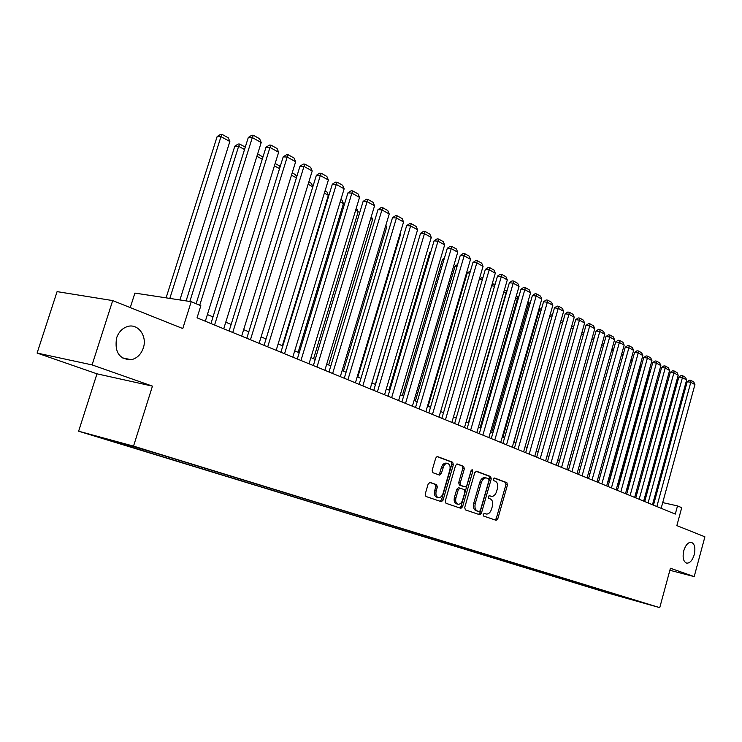 <?xml version="1.0" encoding="UTF-8"?>
<svg xmlns="http://www.w3.org/2000/svg" width="742" height="742" viewBox="0 0 742 742"><rect width="100%" height="100%" fill="white"/><g stroke="black" fill="none" stroke-linecap="round" stroke-linejoin="round"><path stroke-width="1.11" d="M483.172 514.456L483.626 516.07L496.101 520.309L497.799 518.816L507.463 484.962L506.851 482.652L494.524 478.015L493.328 479.035L493.764 480.668L495.378 481.27C497.539 482.486 498.207 484.971 497.381 488.718L496.565 491.556C495.471 494.793 493.81 496.407 491.603 496.389L489.349 495.656L488.255 496.723L488.7 498.346L490.323 498.921C492.493 500.108 493.17 502.575 492.345 506.332L491.529 509.179C490.388 512.499 488.69 514.123 486.437 514.058L484.303 513.381L483.172 514.456M143.299 347.998C147.584 335.968 137.715 322.77 127.058 326.675C122.078 328.465 118.581 332.231 116.577 337.972C114.426 352.209 119.341 359.453 131.325 359.712C137.047 358.312 141.036 354.407 143.299 347.998M694.243 554.682C695.662 547.791 694.651 543.654 691.201 542.272C688.047 542.272 685.562 545.101 683.762 550.749C682.352 557.604 683.336 561.75 686.721 563.159C689.93 563.215 692.434 560.386 694.243 554.682M98.324 437.121L110.187 440.553L98.324 437.121M430.072 482.383L428.19 483.923L425.24 494.033L425.964 496.481L441.379 501.703L443.085 500.127L453.362 464.687L452.666 462.247L437.344 456.515L435.721 458.074L432.178 470.233L432.892 472.7L439.635 475.112L441.286 473.544L443.892 465.605L445.506 463.908L447.343 463.398C449.763 464.102 450.589 466.328 449.837 470.076L443.057 493.439C442.065 496.296 440.553 497.706 438.522 497.659C436.231 496.88 435.452 494.673 436.194 491.056L437.335 487.132L436.63 484.693L429.896 482.337M669.868 570.283L694.197 576.608L704.9 536.809L676.852 525.624L681.722 507.676L677.511 505.905L675.285 514.095L197.047 317.836L200.841 305.723L191.223 301.679L134.896 293.09L130.267 307.587M92.082 364.906L37.1 353.062L96.979 373.829L152.453 386.128L92.082 364.906L112.701 300.584L182.782 328.539L191.223 301.679M152.453 386.128L133.532 446.127L659.749 607.642L608.913 593.312L78.624 431.213L133.532 446.127M694.197 576.608L670.425 568.242L659.749 607.642M464.715 507.519L465.382 509.875L479.786 514.753L481.41 513.223L491.25 478.887L490.62 476.54L476.512 471.226L474.741 472.7L464.715 507.519M460.754 508.298L446.007 503.289L445.302 500.887L455.56 465.512L457.146 463.963M457.378 464.019L463.657 466.384L464.334 468.796L460.226 483.014L460.903 485.416L465.225 486.947L466.829 485.407L471.077 470.678L472.162 469.612L472.784 471.318L462.563 506.777L460.903 508.335M37.1 353.062L57.078 291.625L112.701 300.584M614.664 594.787L603.608 591.578L614.664 594.787M124.981 444.087L124.341 444.671L114.185 441.898L600.797 590.706L610.304 593.377L611.083 592.839M124.341 444.671L102.433 437.965L125.008 444.096L157.666 453.742L641.144 602.068L610.304 593.377M96.979 373.829L78.624 431.213M654.732 500.507L653.758 500.108M645.976 496.871L644.937 496.435M637.063 493.17L635.959 492.707M627.992 489.395L626.804 488.904M618.745 485.556L617.492 485.027M609.33 481.641L608.004 481.085M599.74 477.653L598.33 477.06M589.955 473.582L588.471 472.969M579.994 469.445L578.417 468.786M569.837 465.225L568.177 464.529M559.477 460.912L557.724 460.188M548.913 456.525L547.067 455.755M538.136 452.045L536.197 451.238M527.145 447.472L525.104 446.628M515.931 442.816L513.779 441.917M504.486 438.058L502.223 437.112M492.79 433.198L490.425 432.215M480.862 428.236L478.377 427.207M468.675 423.172L466.069 422.087M456.228 417.996L453.492 416.856M443.503 412.71L440.637 411.513L479.258 279.372L482.328 279.715M430.499 407.302L427.503 406.06M417.217 401.784L414.073 400.476M403.629 396.135L400.337 394.763M389.726 390.357L386.285 388.929M375.517 384.449L371.909 382.946M360.964 378.401L357.199 376.834M346.078 372.206L342.136 370.573M330.83 365.871L326.712 364.164M315.22 359.388L310.907 357.588M299.221 352.738L294.722 350.864M282.832 345.92L278.129 343.963M266.035 338.936L261.11 336.896M248.811 331.776L243.664 329.643M231.142 324.44L225.763 322.204M213.019 316.899L207.398 314.571M677.511 505.905L662.717 502.603M601.048 589.769L600.797 590.706M620.479 595.724L620.08 596.373M484.007 513.399L484.897 513.668M490.091 496.018L489.024 495.702M495.025 519.947L496.287 518.435L505.942 484.609L505.33 482.3L494.042 478.052M478.59 514.364L479.888 512.833L489.729 478.534L489.089 476.188L475.91 471.226M479.119 511.59L480.343 510.542L488.997 480.362L488.551 478.72L486.196 477.922C483.997 477.95 482.346 479.573 481.252 482.782L475.288 503.521C474.453 507.333 475.149 509.828 477.375 510.997L479.119 511.59L477.681 511.229M485.296 477.718L484.665 477.57C482.467 477.598 480.825 479.211 479.731 482.421L481.252 482.782M477.598 511.21L475.854 510.617C473.628 509.448 472.932 506.953 473.767 503.141L479.731 482.421M456.757 464.019L463.657 466.384M463.685 486.576L459.372 485.045L458.695 482.652L462.804 468.443L462.127 466.032M459.697 507.945L461.032 506.396L471.318 470.14M455.95 497.808C455.217 501.351 455.95 503.512 458.166 504.272C460.133 504.328 461.607 502.937 462.581 500.117L464.928 492.002L464.251 489.618L460.114 488.143L458.306 489.655L455.95 497.808L454.419 497.428C453.687 500.971 454.429 503.122 456.636 503.892L457.74 504.17M458.398 487.726L459.929 488.097L458.398 487.726L456.775 489.275L458.306 489.655M454.419 497.428L456.775 489.275M438.058 497.539L436.992 497.27C434.691 496.491 433.912 494.293 434.664 490.675L435.804 486.761L435.09 484.322L429.535 482.356M446.452 463.193L444.328 463.351L442.64 464.835L441.49 467.2L443.03 467.562M438.466 474.713L439.746 473.183L441.49 467.2M440.173 501.304L441.546 499.737L451.822 464.334L451.127 461.895L436.955 456.562M656.846 506.526L690.793 382.297L687.213 381.74L653.461 505.135M661.159 508.298L694.92 384.597L690.793 382.297L690.904 380.386L693.798 382L694.92 384.597M687.213 381.74L689.476 380.164L690.904 380.386M658.108 375.48L627.083 489.015M649.167 370.592L649.807 370.944L618.16 485.305M649.807 370.944L649.352 369.896M640.049 365.611L641.097 366.186L609.089 481.539M641.097 366.186L640.365 364.48M632.119 361.28L630.765 360.538M632.156 361.168L631.21 358.961M648.091 502.928L682.427 377.622L678.837 377.075L644.696 501.536M652.487 504.736L686.628 379.969L682.427 377.622L682.557 375.702L685.497 377.353L686.628 379.969M678.837 377.075L681.119 375.489L682.557 375.702M639.177 499.273L673.903 372.874L670.304 372.326L635.773 497.873M643.657 501.11L678.188 375.257L673.903 372.874L674.051 370.944L677.047 372.623L678.188 375.257M670.304 372.326L672.614 370.722L674.051 370.944M630.097 495.545L665.231 368.032L661.614 367.494L626.684 494.144M634.66 497.418L669.59 370.462L665.231 368.032L665.398 366.094L668.44 367.8L669.59 370.462M661.614 367.494L663.951 365.88L665.398 366.094M620.85 491.751L656.401 363.107L652.765 362.569L617.418 490.341M625.497 493.662L660.844 365.583L656.401 363.107L656.577 361.15L659.684 362.894L660.844 365.583M652.765 362.569L655.121 360.937L656.577 361.15M622.742 356.151L621.304 355.372M621.805 353.6L622.872 355.659M611.436 487.884L647.404 358.08L643.759 357.551L607.986 486.474M616.166 489.831L651.93 360.603L647.404 358.08L647.599 356.123L650.762 357.894L651.93 360.603M643.759 357.551L646.143 355.91L647.599 356.123M613.18 350.929L611.668 350.103M612.169 348.313L613.43 350.048M601.836 483.951L638.241 352.969L634.577 352.441L598.377 482.532M606.659 485.927L642.85 355.539L638.241 352.969L638.454 350.994L641.672 352.802L642.85 355.539M634.577 352.441L636.988 350.79L638.454 350.994M603.432 345.605L601.836 344.733M602.346 342.925L603.793 344.316M592.051 479.935L628.91 347.757L625.228 347.237L588.582 478.516M596.967 481.948L633.603 350.372L628.91 347.757L629.133 345.772L632.416 347.608L633.603 350.372M625.228 347.237L627.658 345.568L629.133 345.772M593.498 340.179L591.819 339.261M592.329 337.434L593.98 338.463M582.08 475.845L619.394 342.452L615.693 341.932L578.602 474.416M587.089 477.904L624.17 345.113L619.394 342.452L619.635 340.448L622.974 342.322L624.17 345.113M615.693 341.932L618.151 340.244L619.635 340.448M583.37 334.642L581.598 333.677M582.118 331.841L583.889 332.806M571.915 471.671L609.692 337.035L605.982 336.525L568.428 470.243M577.026 473.767L614.571 339.753L609.692 337.035L609.952 335.032L613.356 336.933L614.571 339.753M605.982 336.525L608.468 334.827L609.952 335.032M573.037 329.003L571.173 327.983M571.702 326.128L573.566 327.148M561.555 467.423L599.805 331.516L596.086 331.015L558.049 465.985M566.758 469.556L604.776 334.29L599.805 331.516L600.083 329.494L603.552 331.442L604.776 334.29M596.086 331.015L598.59 329.3L600.083 329.494M562.501 323.243L560.544 322.176M561.082 320.294L563.039 321.369M550.981 463.082L589.723 325.886L585.985 325.395L547.466 461.635M556.296 465.262L594.787 328.715L589.723 325.886L590.02 323.855L593.563 325.849L594.787 328.715M585.985 325.395L588.517 323.66L590.02 323.855M513.937 441.991L549.674 316.305M551.751 317.372L549.85 316.333L550.128 314.729M550.239 314.348L552.298 315.48M540.204 458.658L579.446 320.154L575.69 319.663L536.67 457.211M545.62 460.884L584.613 323.03L579.446 320.154L579.752 318.114L583.37 320.136L584.613 323.03M575.69 319.663L578.25 317.919L579.752 318.114M529.194 454.141L568.956 314.293L565.191 313.82L525.661 452.694M534.732 456.413L574.225 317.242L568.956 314.293L569.29 312.243L572.972 314.311L574.225 317.242M565.191 313.82L567.778 312.057L569.29 312.243M517.972 449.531L558.253 308.329L554.469 307.856L514.429 448.075M523.611 451.85L563.632 311.325L558.253 308.329L558.605 306.26L562.371 308.366L563.632 311.325M554.469 307.856L557.094 306.075L558.605 306.26M502.881 437.39L539.248 310.536L538.544 310.453M540.788 311.38L539.248 310.536L539.619 308.533L541.335 309.47M539.119 308.468L539.619 308.533M491.594 432.697L528.443 304.637L527.182 304.48M529.593 305.259L528.443 304.637L528.833 302.615L530.14 303.33M527.757 302.486L528.833 302.615M480.083 427.911L517.415 298.609L515.579 298.386M518.157 299.017L517.415 298.609L517.823 296.577L518.723 297.069M516.107 296.577L517.823 296.577M506.517 444.829L547.336 302.226L543.543 301.771L502.955 443.373M512.277 447.194L552.827 305.296L547.336 302.226L547.707 300.158L551.547 302.309L552.827 305.296M543.543 301.771L546.186 299.972L547.707 300.158M468.332 423.033L506.165 292.469L503.735 292.181M506.489 292.645L506.601 290.419L507.055 290.678M504.087 290.947L505.126 290.252L506.601 290.419M494.812 440.034L536.197 296.012L532.376 295.557L491.25 438.568M500.692 442.445L541.79 299.137L536.197 296.012L536.587 293.925L540.51 296.123L541.79 299.137M532.376 295.557L535.065 293.749L536.587 293.925M494.562 286.18L491.621 285.837M491.798 285.225L493.662 283.973L495.099 284.307M482.875 435.127L524.817 289.658L520.986 289.222L479.295 433.662M488.876 437.594L530.53 292.849L524.817 289.658L525.234 287.562L529.231 289.807L530.53 292.849M520.986 289.222L523.704 287.386L525.234 287.562M479.258 279.372L481.966 277.564L482.921 277.666M470.669 430.128L513.195 283.175L509.355 282.748L467.089 428.653M476.8 432.642L519.038 286.431L513.195 283.175L513.64 281.07L517.721 283.361L519.038 286.431M509.355 282.748L512.101 280.893L513.64 281.07M469.825 273.121L467.284 272.852L428.143 406.319M467.284 272.852L470.428 271.062M458.204 425.008L501.332 276.553L497.474 276.135L454.614 423.534M464.473 427.577L507.296 279.882L501.332 276.553L501.796 274.438L505.97 276.775L507.296 279.882M497.474 276.135L500.256 274.271L501.796 274.438M457.044 266.397L455.05 266.183L415.362 401.014M457.61 264.477L455.05 266.183M445.469 419.786L489.21 269.791L485.342 269.383L441.87 418.303M451.878 422.411L495.304 273.186L489.21 269.791L489.701 267.658L493.968 270.042L495.304 273.186M485.342 269.383L488.153 267.5L489.701 267.658M443.985 259.524L442.566 259.375L402.312 395.588M444.384 258.17L442.566 259.375M432.456 414.444L476.828 262.872L472.942 262.483L428.848 412.96M438.995 417.125L483.051 266.35L476.828 262.872L477.347 260.73L481.697 263.178L483.051 266.35M472.942 262.483L475.789 260.581L477.347 260.73M430.62 252.503L429.803 252.428L388.975 390.042M430.852 251.733L429.803 252.428M419.147 408.981L464.167 255.805L460.272 255.424L415.529 407.497M425.843 411.727L470.53 259.357L464.167 255.805L464.715 253.653L469.167 256.148L470.53 259.357M460.272 255.424L463.156 253.504L464.715 253.653M416.948 245.342L375.341 384.375M399.855 234.389L400.439 234.704L357.802 377.084M400.439 234.704L400.04 233.767M405.54 403.398L451.229 248.589L447.324 248.218L401.923 401.914M412.385 406.208L457.731 252.215L451.229 248.589L451.804 246.427L456.349 248.969L457.731 252.215M447.324 248.218L450.236 246.279L451.804 246.427M391.628 397.684L437.993 241.196L434.079 240.844L388.001 396.2M398.621 400.559L444.643 244.916L437.993 241.196L438.596 239.026L443.252 241.632L444.643 244.916M434.079 240.844L437.029 238.887L438.596 239.026M377.39 391.841L424.461 233.647L420.538 233.303L373.755 390.348M384.551 394.781L431.269 237.449L424.461 233.647L425.101 231.458L429.859 234.129L431.269 237.449M420.538 233.303L423.524 231.328L425.101 231.458M385.469 226.523L386.675 227.182L343.398 371.093M386.675 227.182L385.849 225.243M362.819 385.868L410.614 225.92L406.681 225.596L359.174 384.375M370.147 388.873L417.579 229.807L410.614 225.92L411.281 223.722L416.151 226.449L417.579 229.807M406.681 225.596L409.714 223.592L411.281 223.722M370.731 218.473L372.595 219.493L328.66 364.971M372.595 219.493L371.334 216.497M347.905 379.746L396.451 218.009L392.499 217.703L344.26 378.253M355.399 382.826L403.574 221.988L396.451 218.009L397.146 215.801L402.136 218.593L403.574 221.988M392.499 217.703L395.569 215.681L397.146 215.801M355.641 210.227L358.191 211.628L313.578 358.701M356.318 208.01L358.191 211.628M332.629 373.476L381.945 209.921L377.993 209.624L328.984 371.983M340.309 376.63L389.235 213.984L381.945 209.921L382.687 207.695L387.788 210.561L389.235 213.984M377.993 209.624L381.1 207.584L382.687 207.695M340.188 201.787L343.453 203.568L298.145 352.283M340.875 199.542L342.025 200.173L343.453 203.568M316.992 367.058L367.095 201.629L363.135 201.351L313.347 365.565M324.857 370.286L374.562 205.794L367.095 201.629L367.874 199.403L373.096 202.325L374.562 205.794M363.135 201.351L366.288 199.292L367.874 199.403M324.356 193.133L328.372 195.332L282.34 345.716M325.052 190.861L326.925 191.89L328.372 195.332M312.818 186.836L308.125 184.266M308.83 181.966L311.464 183.413L312.855 186.715M296.383 177.857L291.476 175.177M292.2 172.849L295.631 174.732L296.624 177.088M300.964 360.482L351.884 193.143L347.915 192.883L297.319 358.989M309.024 363.793L359.536 197.409L351.884 193.143L352.7 190.898L358.052 193.903L359.536 197.409M347.915 192.883L351.114 190.805L352.7 190.898M284.548 353.739L336.312 184.443L332.333 184.211L280.903 352.246M292.802 357.134L344.149 188.82L336.312 184.443L337.165 182.198L342.646 185.268L344.149 188.82M332.333 184.211L335.57 182.105L337.165 182.198M267.714 346.839L320.34 175.529L316.361 175.316L264.069 345.336M276.182 350.307L328.372 180.018L320.34 175.529L321.24 173.276L326.851 176.42L328.372 180.018M316.361 175.316L319.644 173.192L321.24 173.276M279.539 168.647L274.41 165.856M275.143 163.5L279.419 165.846L279.994 167.2M250.453 339.753L303.979 166.403L299.991 166.208L246.808 338.259M259.134 343.314L312.206 170.994L303.979 166.403L304.916 164.13L310.675 167.358L312.206 170.994M299.991 166.208L303.32 164.056L304.916 164.13M262.26 159.215L256.908 156.284M257.65 153.9L262.937 157.054M232.747 332.49L287.191 157.035L283.203 156.868L229.111 330.997M241.651 336.145L295.641 161.747L287.191 157.035L288.184 154.753L294.082 158.065L295.641 161.747M283.203 156.868L286.579 154.688L288.184 154.753M189.841 301.465L238.636 146.304L234.815 146.165L186.103 300.9M244.535 149.522L238.636 146.304L239.703 144.069L245.287 147.12M234.815 146.165L238.173 144.013L239.703 144.069M214.577 325.033L269.977 147.426L265.988 147.278L210.941 323.54M223.722 328.78L278.64 152.258L269.977 147.426L271.015 145.135L277.072 148.53L278.64 152.258M265.988 147.278L269.411 145.08L271.015 145.135M169.825 298.414L220.968 136.649L229.853 141.509L179.898 299.953M217.146 136.537L220.56 134.358L222.09 134.404L220.968 136.649L217.146 136.537L166.097 297.848M222.09 134.404L228.304 137.817L229.853 141.509M199.728 305.25L252.317 137.567L248.32 137.446L196.12 303.738M205.311 321.23L261.203 142.529L252.317 137.567L253.402 135.267L259.617 138.754L261.203 142.529M248.32 137.446L251.807 135.22L253.402 135.267M484.507 513.575L486.019 513.956M489.562 495.897L491.083 496.268M505.33 482.3L506.851 482.652M505.942 484.609L507.463 484.962M496.287 518.435L497.799 518.816M489.089 476.188L490.62 476.54M489.729 478.534L491.25 478.887M479.888 512.833L481.41 513.223M473.767 503.141L475.288 503.521M475.854 510.617L477.375 510.997M462.804 468.443L464.334 468.796M458.695 482.652L460.226 483.014M459.372 485.045L460.903 485.416M463.509 486.529L465.039 486.9M471.253 470.966L472.784 471.318M461.032 506.396L462.563 506.777M435.09 484.322L436.63 484.693M435.804 486.761L437.335 487.132M434.664 490.675L436.194 491.056M439.746 473.183L441.286 473.544M451.127 461.895L452.666 462.247M451.822 464.334L453.362 464.687M441.546 499.737L443.085 500.127M122.198 357.848L131.325 359.712M484.665 477.57L486.196 477.922M445.803 463.045L447.343 463.398"/></g></svg>
